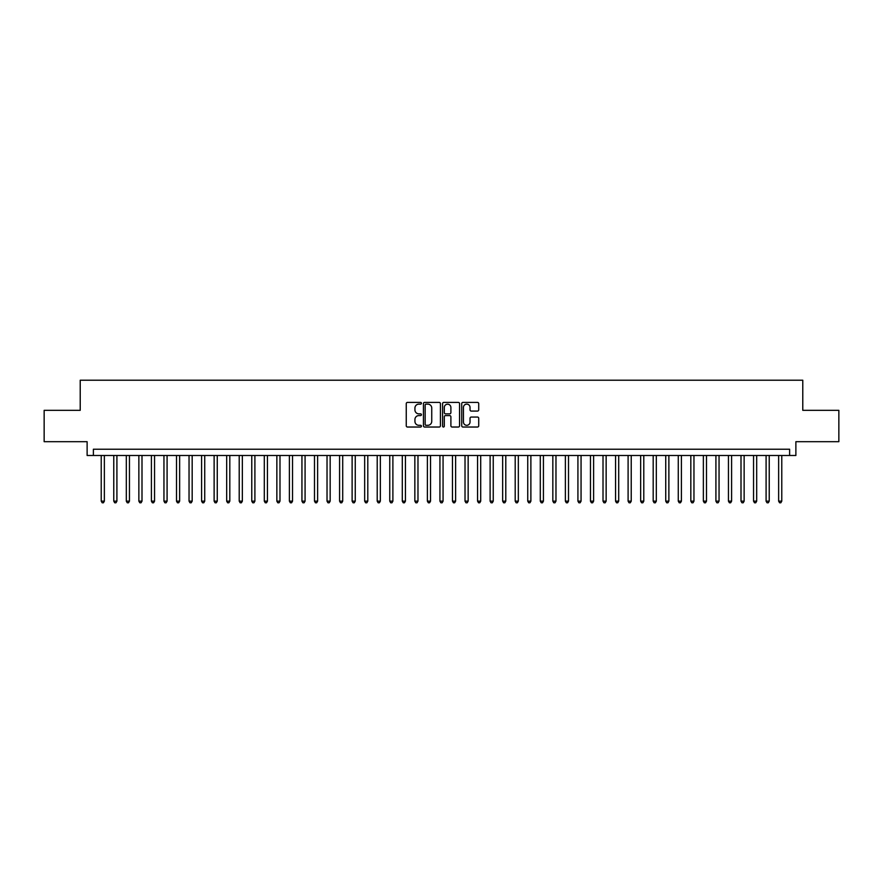 <?xml version="1.0" encoding="UTF-8"?>
<svg xmlns="http://www.w3.org/2000/svg" width="883" height="883" viewBox="0 0 883 883"><rect width="100%" height="100%" fill="white"/><g stroke="black" fill="none" stroke-linecap="round" stroke-linejoin="round"><path stroke-width="1.32" d="M421.434 403.266A0.861 0.861 0 0 0 420.562 402.405L407.482 402.405A1.236 1.236 0 0 0 406.257 403.63L406.257 425.805A1.236 1.236 0 0 0 407.482 427.03L420.562 427.03A0.861 0.861 0 0 0 421.434 426.169A0.861 0.861 0 0 0 420.562 425.308L418.873 425.308A3.94 3.94 0 0 1 414.933 421.368L414.933 419.524A3.94 3.94 0 0 1 418.873 415.584L420.562 415.584A0.861 0.861 0 0 0 421.434 414.712A0.861 0.861 0 0 0 420.562 413.851L418.873 413.851A3.94 3.94 0 0 1 414.933 409.911L414.933 408.067A3.94 3.94 0 0 1 418.873 404.127L420.562 404.127A0.861 0.861 0 0 0 421.434 403.266M477.482 411.081A1.236 1.236 0 0 0 478.718 409.855L478.718 403.63A1.236 1.236 0 0 0 477.482 402.405L462.957 402.405A1.236 1.236 0 0 0 461.721 403.63L461.721 425.805A1.236 1.236 0 0 0 462.957 427.03L477.482 427.03A1.236 1.236 0 0 0 478.718 425.805L478.718 418.288A1.236 1.236 0 0 0 477.482 417.052L471.268 417.052A1.236 1.236 0 0 0 470.032 418.288L470.032 422.008A3.289 3.289 0 0 1 466.743 425.308A3.289 3.289 0 0 1 463.454 422.008L463.454 407.416A3.289 3.289 0 0 1 466.743 404.127A3.289 3.289 0 0 1 470.032 407.416L470.032 409.855A1.236 1.236 0 0 0 471.268 411.081L477.482 411.081M789.612 455.485L795.881 455.485L795.881 441.688L838.85 441.688L838.85 410.33L802.779 410.33L802.779 380.22L80.221 380.22L80.221 410.33L44.15 410.33L44.15 441.688L87.119 441.688L87.119 455.485L789.612 455.485L789.612 449.215L93.388 449.215L93.388 455.485M440.418 403.63A1.236 1.236 0 0 0 439.193 402.405L424.657 402.405A1.236 1.236 0 0 0 423.432 403.63L423.432 425.805A1.236 1.236 0 0 0 424.657 427.03L439.193 427.03A1.236 1.236 0 0 0 440.418 425.805L440.418 403.63M443.807 402.405L458.343 402.405A1.236 1.236 0 0 1 459.568 403.63L459.568 425.805A1.236 1.236 0 0 1 458.343 427.03L452.118 427.03A1.236 1.236 0 0 1 450.893 425.805L450.893 416.809A1.236 1.236 0 0 0 449.657 415.584L445.529 415.584A1.236 1.236 0 0 0 444.304 416.809L444.304 426.169A0.861 0.861 0 0 1 443.443 427.03A0.861 0.861 0 0 1 442.582 426.169L442.582 403.63A1.236 1.236 0 0 1 443.807 402.405M426.014 404.127A0.861 0.861 0 0 0 425.153 404.988L425.153 424.447A0.861 0.861 0 0 0 426.014 425.308L427.802 425.308A3.94 3.94 0 0 0 431.743 421.368L431.743 408.067A3.94 3.94 0 0 0 427.802 404.127L426.014 404.127M450.893 407.482A3.289 3.289 0 0 0 447.593 404.193A3.289 3.289 0 0 0 444.304 407.482L444.304 412.626A1.236 1.236 0 0 0 445.529 413.851L449.657 413.851A1.236 1.236 0 0 0 450.893 412.626L450.893 407.482M101.225 455.485L101.225 501.147L104.36 501.147L104.36 455.485M104.36 501.147L103.421 502.78L102.174 502.78L101.225 501.147M113.775 455.485L113.775 501.147L116.909 501.147L116.909 455.485M116.909 501.147L115.971 502.78L114.713 502.78L113.775 501.147M126.313 455.485L126.313 501.147L129.448 501.147L129.448 455.485M129.448 501.147L128.51 502.78L127.262 502.78L126.313 501.147M138.863 455.485L138.863 501.147L141.997 501.147L141.997 455.485M141.997 501.147L141.059 502.78L139.801 502.78L138.863 501.147M151.401 455.485L151.401 501.147L154.547 501.147L154.547 455.485M154.547 501.147L153.598 502.78L152.351 502.78L151.401 501.147M163.951 455.485L163.951 501.147L167.086 501.147L167.086 455.485M167.086 501.147L166.147 502.78L164.889 502.78L163.951 501.147M176.501 455.485L176.501 501.147L179.635 501.147L179.635 455.485M179.635 501.147L178.686 502.78L177.439 502.78L176.501 501.147M189.039 455.485L189.039 501.147L192.174 501.147L192.174 455.485M192.174 501.147L191.236 502.78L189.977 502.78L189.039 501.147M201.589 455.485L201.589 501.147L204.724 501.147L204.724 455.485M204.724 501.147L203.785 502.78L202.527 502.78L201.589 501.147M214.127 455.485L214.127 501.147L217.262 501.147L217.262 455.485M217.262 501.147L216.324 502.78L215.066 502.78L214.127 501.147M226.677 455.485L226.677 501.147L229.812 501.147L229.812 455.485M229.812 501.147L228.874 502.78L227.615 502.78L226.677 501.147M239.216 455.485L239.216 501.147L242.35 501.147L242.35 455.485M242.35 501.147L241.412 502.78L240.154 502.78L239.216 501.147M251.765 455.485L251.765 501.147L254.9 501.147L254.9 455.485M254.9 501.147L253.962 502.78L252.704 502.78L251.765 501.147M264.304 455.485L264.304 501.147L267.439 501.147L267.439 455.485M267.439 501.147L266.5 502.78L265.253 502.78L264.304 501.147M276.854 455.485L276.854 501.147L279.988 501.147L279.988 455.485M279.988 501.147L279.05 502.78L277.792 502.78L276.854 501.147M289.392 455.485L289.392 501.147L292.538 501.147L292.538 455.485M292.538 501.147L291.589 502.78L290.341 502.78L289.392 501.147M301.942 455.485L301.942 501.147L305.076 501.147L305.076 455.485M305.076 501.147L304.138 502.78L302.88 502.78L301.942 501.147M314.491 455.485L314.491 501.147L317.626 501.147L317.626 455.485M317.626 501.147L316.677 502.78L315.43 502.78L314.491 501.147M327.03 455.485L327.03 501.147L330.165 501.147L330.165 455.485M330.165 501.147L329.227 502.78L327.968 502.78L327.03 501.147M339.58 455.485L339.58 501.147L342.714 501.147L342.714 455.485M342.714 501.147L341.765 502.78L340.518 502.78L339.58 501.147M352.118 455.485L352.118 501.147L355.253 501.147L355.253 455.485M355.253 501.147L354.315 502.78L353.057 502.78L352.118 501.147M364.668 455.485L364.668 501.147L367.803 501.147L367.803 455.485M367.803 501.147L366.864 502.78L365.606 502.78L364.668 501.147M377.207 455.485L377.207 501.147L380.341 501.147L380.341 455.485M380.341 501.147L379.403 502.78L378.145 502.78L377.207 501.147M389.756 455.485L389.756 501.147L392.891 501.147L392.891 455.485M392.891 501.147L391.953 502.78L390.694 502.78L389.756 501.147M402.295 455.485L402.295 501.147L405.429 501.147L405.429 455.485M405.429 501.147L404.491 502.78L403.244 502.78L402.295 501.147M414.844 455.485L414.844 501.147L417.979 501.147L417.979 455.485M417.979 501.147L417.041 502.78L415.783 502.78L414.844 501.147M427.383 455.485L427.383 501.147L430.529 501.147L430.529 455.485M430.529 501.147L429.579 502.78L428.332 502.78L427.383 501.147M439.933 455.485L439.933 501.147L443.067 501.147L443.067 455.485M443.067 501.147L442.129 502.78L440.871 502.78L439.933 501.147M452.471 455.485L452.471 501.147L455.617 501.147L455.617 455.485M455.617 501.147L454.668 502.78L453.421 502.78L452.471 501.147M465.021 455.485L465.021 501.147L468.156 501.147L468.156 455.485M468.156 501.147L467.217 502.78L465.959 502.78L465.021 501.147M477.571 455.485L477.571 501.147L480.705 501.147L480.705 455.485M480.705 501.147L479.756 502.78L478.509 502.78L477.571 501.147M490.109 455.485L490.109 501.147L493.244 501.147L493.244 455.485M493.244 501.147L492.306 502.78L491.047 502.78L490.109 501.147M502.659 455.485L502.659 501.147L505.793 501.147L505.793 455.485M505.793 501.147L504.855 502.78L503.597 502.78L502.659 501.147M515.197 455.485L515.197 501.147L518.332 501.147L518.332 455.485M518.332 501.147L517.394 502.78L516.136 502.78L515.197 501.147M527.747 455.485L527.747 501.147L530.882 501.147L530.882 455.485M530.882 501.147L529.943 502.78L528.685 502.78L527.747 501.147M540.286 455.485L540.286 501.147L543.42 501.147L543.42 455.485M543.42 501.147L542.482 502.78L541.235 502.78L540.286 501.147M552.835 455.485L552.835 501.147L555.97 501.147L555.97 455.485M555.97 501.147L555.032 502.78L553.773 502.78L552.835 501.147M565.374 455.485L565.374 501.147L568.509 501.147L568.509 455.485M568.509 501.147L567.57 502.78L566.323 502.78L565.374 501.147M577.923 455.485L577.923 501.147L581.058 501.147L581.058 455.485M581.058 501.147L580.12 502.78L578.862 502.78L577.923 501.147M590.462 455.485L590.462 501.147L593.608 501.147L593.608 455.485M593.608 501.147L592.659 502.78L591.411 502.78L590.462 501.147M603.012 455.485L603.012 501.147L606.146 501.147L606.146 455.485M606.146 501.147L605.208 502.78L603.95 502.78L603.012 501.147M615.561 455.485L615.561 501.147L618.696 501.147L618.696 455.485M618.696 501.147L617.747 502.78L616.5 502.78L615.561 501.147M628.1 455.485L628.1 501.147L631.235 501.147L631.235 455.485M631.235 501.147L630.296 502.78L629.038 502.78L628.1 501.147M640.65 455.485L640.65 501.147L643.784 501.147L643.784 455.485M643.784 501.147L642.846 502.78L641.588 502.78L640.65 501.147M653.188 455.485L653.188 501.147L656.323 501.147L656.323 455.485M656.323 501.147L655.385 502.78L654.126 502.78L653.188 501.147M665.738 455.485L665.738 501.147L668.873 501.147L668.873 455.485M668.873 501.147L667.934 502.78L666.676 502.78L665.738 501.147M678.276 455.485L678.276 501.147L681.411 501.147L681.411 455.485M681.411 501.147L680.473 502.78L679.215 502.78L678.276 501.147M690.826 455.485L690.826 501.147L693.961 501.147L693.961 455.485M693.961 501.147L693.023 502.78L691.764 502.78L690.826 501.147M703.365 455.485L703.365 501.147L706.499 501.147L706.499 455.485M706.499 501.147L705.561 502.78L704.314 502.78L703.365 501.147M715.914 455.485L715.914 501.147L719.049 501.147L719.049 455.485M719.049 501.147L718.111 502.78L716.853 502.78L715.914 501.147M728.453 455.485L728.453 501.147L731.599 501.147L731.599 455.485M731.599 501.147L730.649 502.78L729.402 502.78L728.453 501.147M741.003 455.485L741.003 501.147L744.137 501.147L744.137 455.485M744.137 501.147L743.199 502.78L741.941 502.78L741.003 501.147M753.552 455.485L753.552 501.147L756.687 501.147L756.687 455.485M756.687 501.147L755.738 502.78L754.49 502.78L753.552 501.147M766.091 455.485L766.091 501.147L769.225 501.147L769.225 455.485M769.225 501.147L768.287 502.78L767.029 502.78L766.091 501.147M778.64 455.485L778.64 501.147L781.775 501.147L781.775 455.485M781.775 501.147L780.826 502.78L779.579 502.78L778.64 501.147"/></g></svg>
